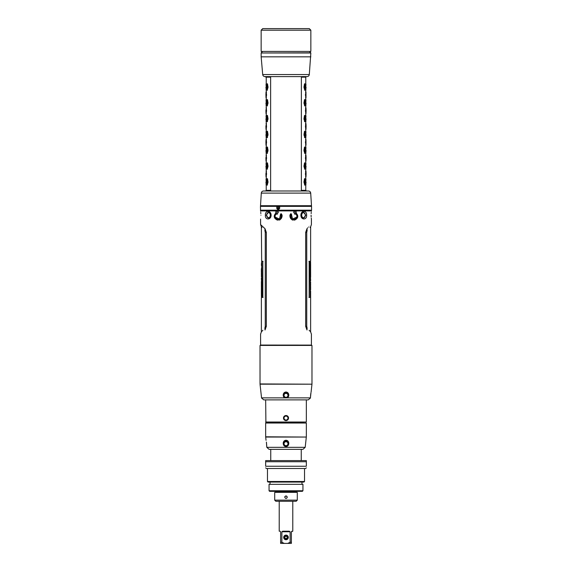 <?xml version="1.0" encoding="UTF-8"?>
<svg xmlns="http://www.w3.org/2000/svg" width="572" height="572" viewBox="0 0 572 572"><rect width="100%" height="100%" fill="white"/><g stroke="black" fill="none" stroke-linecap="round" stroke-linejoin="round"><path stroke-width="0.86" d="M262.848 330.287L261.869 331.345M264.879 328.056C260.167 333.204 260.167 333.204 264.879 328.056L265.265 326.347L265.265 232.361L264.879 230.652C260.167 225.504 260.167 225.504 264.879 230.652L265.015 228.707C259.087 223.187 259.087 223.187 265.008 228.707L266.323 232.361L266.323 326.347L265.015 330.001C259.087 335.528 259.087 335.528 265.015 330.001L264.879 328.056M261.54 227.005L261.99 227.492M261.812 297.426L262.841 297.426L262.841 261.282L261.812 261.282L261.812 297.426L263.077 297.404M260.589 219.097L260.589 224.574L261.375 226.834L261.733 267.832M261.618 269.105L261.504 267.853M261.375 272.436L261.375 270.148L261.711 270.878M261.39 273.03L261.411 275.625M261.411 276.183L261.383 275.625M261.411 277.956L261.383 279.358L261.383 277.856L261.611 278.657M261.375 275.818L261.375 276.748M261.411 277.863L261.397 278.635M261.447 262.934L261.604 265.229M261.375 278.264L261.633 284.148M261.411 283.733L261.404 284.162M261.561 283.24L261.518 281.781M261.375 287.187L261.375 281.631M261.611 286.643L261.618 287.73M261.375 294.094L261.39 287.695M261.611 293.772L261.626 292.456M261.39 293.093L261.397 292.478M261.383 293.994L261.433 296.904M261.468 281.567L261.461 281.174M311.39 345.095L260.589 345.059L260.589 334.134L261.375 331.874L261.375 297.633M275.625 211.933L278.45 211.933L277.034 214.378L276.541 213.52C274.281 215.887 274.589 217.796 277.477 219.262C280.773 219.019 281.774 217.339 280.473 214.214L281.124 213.671C282.775 217.639 281.51 219.777 277.313 220.091C273.645 218.232 273.244 215.801 276.119 212.791L275.625 211.933L278.392 211.983L277.077 214.285L276.598 213.456L275.161 215.201M260.911 215.201C260.56 220.199 260.56 220.199 260.911 215.201C260.56 210.196 260.56 210.196 260.911 215.201M260.853 213.578L260.739 212.391M271.114 215.201C271.128 220.148 264.915 220.234 265.401 215.201C264.915 210.231 271.085 210.16 271.114 215.201L270.763 215.208C270.57 213.485 269.827 212.541 268.533 212.376L267.174 213.32M264.965 329.25L265.05 329.965M264.965 229.458L265.05 228.743M276.119 212.791L275.754 211.983M275.111 217.088L279.501 219.055L280.566 214.221L281.138 213.742C282.718 217.675 281.438 219.77 277.313 220.027C273.723 218.147 273.359 215.737 276.226 212.813M302.945 212.498L303.453 212.505A2.696 1.902 90 0 0 303.439 212.505A2.696 1.902 90 0 0 301.53 215.201A2.696 1.902 90 0 0 303.439 217.889A2.696 1.902 90 0 0 303.453 217.889A2.696 1.902 90 0 0 305.341 215.201A2.696 1.902 90 0 0 303.453 212.505C305.92 214.3 305.92 216.094 303.453 217.889L302.86 217.896M309.152 210.682L262.848 210.682M296.839 215.201L295.402 213.456L294.966 214.378L293.55 211.933L296.375 211.933L295.881 212.791C298.756 215.801 298.355 218.232 294.687 220.091C290.497 219.777 289.225 217.639 290.876 213.671L291.527 214.214C290.226 217.339 291.227 219.019 294.523 219.255C297.411 217.796 297.719 215.887 295.459 213.52L294.923 214.285L293.608 211.983L296.246 211.983L295.774 212.813C298.641 215.737 298.277 218.147 294.687 220.027C290.562 219.77 289.282 217.675 290.862 213.742L291.434 214.221L292.507 219.055L296.889 217.088M311.089 215.201C311.44 210.196 311.44 210.196 311.089 215.201C311.44 220.199 311.44 220.199 311.089 215.201L311.147 216.817M311.261 218.003L311.354 218.69M311.261 212.391L311.147 213.578M306.599 215.201C307.085 220.234 300.872 220.148 300.886 215.201C300.915 210.16 307.085 210.231 306.599 215.201L305.377 215.201M306.735 232.361L306.735 326.347L307.121 328.056C311.833 333.204 311.833 333.204 307.121 328.056L306.985 330.001C312.913 335.528 312.913 335.528 306.985 330.001L305.677 326.347L305.677 232.361L306.985 228.707C312.913 223.187 312.913 223.187 306.992 228.707L307.121 230.652C311.833 225.504 311.833 225.504 307.121 230.652L306.735 232.361L305.677 232.361M310.46 227.005L310.01 227.492M309.152 330.287L310.131 331.345M307.035 329.25L306.95 329.965M307.035 229.458L306.95 228.743M310.188 261.282L309.159 261.282L309.159 297.426L310.188 297.426L310.188 261.282L308.923 261.304M310.625 291.048L310.625 331.874L311.411 334.134L311.411 345.059M310.382 289.604L310.382 290.783M310.625 286.272L310.625 288.56L310.289 287.83M310.61 285.678L310.589 283.083M310.589 282.525L310.617 283.083M310.589 280.752L310.617 279.358L310.617 280.852L310.389 280.051M310.625 282.89L310.625 281.96M310.589 280.845L310.603 280.073M310.553 295.774L310.396 293.479M310.625 280.444L310.367 274.56M310.589 274.975L310.596 274.546M310.439 275.468L310.482 276.927M310.625 271.521L310.625 277.077M310.389 272.065L310.382 270.978M310.625 264.614L310.61 271.014M310.389 264.936L310.374 266.252M310.61 265.623L310.603 266.23M310.617 264.714L310.567 261.804M310.532 277.141L310.539 277.542M310.188 297.426L309.952 261.304M308.923 297.404L309.952 297.404M310.617 294.48L310.496 292.778L310.396 294.501M310.61 284.32L310.603 285.414M310.625 284.041L310.589 284.413M310.625 270.156L310.625 269.033L310.56 270.113M310.596 273.166L310.56 273.866M310.596 273.874L310.589 273.094M310.582 262.476L310.567 262.977M310.625 263.006L310.589 262.233M304.826 213.32L303.467 212.376C302.166 212.548 301.423 213.492 301.237 215.194C301.43 216.91 302.173 217.853 303.467 218.018L304.826 217.074M270.763 215.208C270.57 216.917 269.827 217.853 268.533 218.018L267.174 217.074M261.812 261.282L262.048 297.404M263.077 261.304L262.048 261.304M261.383 264.228L261.504 265.93L261.604 264.207M261.39 274.388L261.397 273.294M261.375 274.667L261.411 274.295M261.375 288.553L261.375 289.675L261.44 288.595M261.404 285.542L261.44 284.842M261.418 296.232L261.433 295.731M261.375 295.703L261.411 296.475M305.77 177.17L305.77 190.347L301.373 190.347L301.373 190.912L301.373 76.605L301.373 77.17L305.77 77.17L306.335 76.605M304.983 184.663L304.49 184.935L304.855 184.92L303.982 182.404L304.468 178.829L304.99 179.086L305.398 182.125L305.019 184.663L304.497 182.132L304.769 178.6M305.705 177.013L305.577 170.928L305.991 171.178L306.091 173.709L305.999 176.755L305.977 171.185L305.577 170.928M304.998 168.862L304.49 169.119L304.855 169.105L303.982 166.588L304.468 163.02L304.99 163.27L305.398 166.309L305.019 168.854L304.497 166.323L304.769 162.784M305.705 161.204L305.577 155.112L305.991 155.369L306.091 157.901L305.999 160.946L305.977 155.369L305.577 155.112M304.998 153.046L304.49 153.303L304.855 153.296L303.982 150.772L304.468 147.204L304.99 147.462L305.398 150.5L305.019 153.039L304.497 150.507L304.769 146.975M305.705 145.388L305.662 138.967M304.983 137.223L304.49 137.494L304.855 137.48L303.982 134.963L304.468 131.388L304.99 131.646L305.398 134.685L305.019 137.223L304.497 134.692L304.769 131.16M305.705 129.572L305.577 123.488L305.991 123.738L306.091 126.269L305.999 129.315L305.977 123.745L305.577 123.488M304.998 121.421L304.49 121.679L304.855 121.664L303.982 119.148L304.468 115.58L304.99 115.837L305.398 118.869L305.019 121.414L304.497 118.883L304.769 115.351M305.705 113.764L305.577 107.672L305.991 107.929L306.091 110.46L305.999 113.506L305.977 107.929L305.577 107.672M304.998 105.605L304.49 105.863L304.855 105.856L303.982 103.339L304.468 99.764L304.99 100.021L305.398 103.06L305.019 105.598L304.497 103.067L304.769 99.535M305.705 97.948L305.662 91.527M304.983 89.783L304.49 90.054L304.855 90.04L303.982 87.523L304.468 83.948L304.99 84.206L305.398 87.244L305.019 89.783L304.497 87.251L304.769 83.719M305.77 190.347L306.335 190.912L301.373 190.991M266.23 177.17L266.23 190.347L265.665 190.912L270.627 190.991M266.23 190.347L270.627 190.347L270.627 190.912L270.627 76.605L270.627 77.17L266.23 77.17L264.95 76.605L307.05 76.605C308.329 76.498 309.08 75.811 309.302 74.546L310.846 52.981L261.154 52.981L261.154 56.828L310.846 56.828L261.154 56.828L262.698 74.546L309.302 74.546M267.017 184.663L267.51 184.935L267.145 184.92L268.018 182.404L267.532 178.829L267.01 179.086L266.602 182.125L266.981 184.663L267.503 182.132L267.231 178.6M266.295 177.013L266.423 170.928L265.908 173.709L266.001 176.755L266.337 170.592M267.002 168.862L267.51 169.119L267.145 169.105L268.018 166.588L267.532 163.02L267.01 163.27L266.602 166.309L266.981 168.854L267.503 166.323L267.231 162.784M266.295 161.204L266.423 155.112L265.908 157.901L266.001 160.946L266.337 154.783M267.002 153.046L267.51 153.303L267.145 153.296L268.018 150.772L267.532 147.204L267.01 147.462L266.602 150.5L266.981 153.039L267.503 150.507L267.231 146.975M266.295 145.388L266.423 139.296L266.009 139.554L265.908 142.085L266.001 145.131L266.337 138.967M267.017 137.223L267.51 137.494L267.145 137.48L268.018 134.963L267.532 131.388L267.01 131.646L266.602 134.685L266.981 137.223L267.503 134.692L267.231 131.16M266.295 129.572L266.423 123.488L265.908 126.269L266.001 129.315L266.337 123.152M267.002 121.421L267.51 121.679L267.145 121.664L268.018 119.148L267.532 115.58L267.01 115.837L266.602 118.869L266.981 121.414L267.503 118.883L267.231 115.351M266.295 113.764L266.423 107.672L265.908 110.46L266.001 113.506L266.337 107.343M267.002 105.605L267.51 105.863L267.145 105.856L268.018 103.339L267.532 99.764L267.01 100.021L266.602 103.06L266.981 105.598L267.503 103.067L267.231 99.535M266.295 97.948L266.423 91.856L266.009 92.113L265.908 94.645L266.001 97.69L266.337 91.527M267.017 89.783L267.51 90.054L267.145 90.04L268.018 87.523L267.532 83.948L267.01 84.206L266.602 87.244L266.981 89.783L267.503 87.251L267.231 83.719M268.025 181.374L267.51 181.631M268.018 182.404L267.503 182.132M266.23 182.396L266.037 179.086M266.23 184.856L265.923 182.132M266.044 184.677L266.359 185.249M266.23 178.9L266.352 178.5M266.631 174.496L266.209 174.231M266.423 170.928L266.023 171.185M266.638 173.466L266.209 173.724M268.018 166.588L267.503 166.323M268.025 165.558L267.51 165.816M266.23 166.581L266.037 163.27M266.23 169.04L265.923 166.323M266.044 168.862L266.359 169.441M266.23 163.091L266.352 162.691M266.631 158.68L266.209 158.415M266.423 155.112L266.023 155.369M266.638 157.65L266.209 157.908M268.018 150.772L267.503 150.507M268.025 149.742L267.51 150M266.23 150.772L266.037 147.462M266.23 153.225L265.923 150.507M266.044 153.046L266.359 153.625M266.631 142.871L266.209 142.6M266.423 139.296L266.023 139.554M266.638 141.842L266.209 142.099M268.018 134.963L267.503 134.692M268.025 133.934L267.51 134.191M266.23 134.956L266.037 131.646M266.23 137.416L265.923 134.692M266.044 137.237L266.359 137.809M266.23 131.46L266.352 131.06M266.631 127.055L266.209 126.791M266.423 123.488L266.023 123.745M266.638 126.026L266.209 126.283M268.018 119.148L267.503 118.883M268.025 118.118L267.51 118.375M266.23 119.14L266.037 115.837M266.23 121.6L265.923 118.883M266.044 121.421L266.359 122M266.23 115.651L266.352 115.251M266.631 111.24L266.209 110.975M266.423 107.672L266.023 107.929M266.638 110.21L266.209 110.468M268.018 103.339L267.503 103.067M268.025 102.302L267.51 102.56M266.23 103.332L266.037 100.021M266.23 105.784L265.923 103.067M266.044 105.605L266.359 106.185M266.631 95.431L266.209 95.159M266.423 91.856L266.023 92.113M266.638 94.401L266.209 94.659M268.018 87.523L267.503 87.251M268.025 86.494L267.51 86.751M266.23 87.516L266.037 84.206M266.23 89.976L265.923 87.251M266.044 89.797L266.359 90.369M266.23 84.02L266.352 83.619M303.982 182.404L304.497 182.132M303.975 181.374L304.49 181.631M305.77 182.396L305.963 179.086M305.77 184.856L306.077 182.132M305.77 178.9L305.648 178.5M305.956 184.677L305.641 185.249M305.369 174.496L305.791 174.231M305.362 173.466L305.791 173.724M305.991 176.769L305.67 177.349M303.982 166.588L304.497 166.323M303.975 165.558L304.49 165.816M305.77 166.581L305.963 163.27M305.77 169.04L306.077 166.323M305.77 163.091L305.648 162.691M305.956 168.862L305.641 169.441M305.369 158.68L305.791 158.415M305.362 157.65L305.791 157.908M305.991 160.954L305.67 161.533M303.982 150.772L304.497 150.507M303.975 149.742L304.49 150M305.77 150.772L305.963 147.462M305.77 153.225L306.077 150.507M305.956 153.046L305.641 153.625M305.369 142.871L305.791 142.6L305.977 139.554L305.999 145.131L305.791 142.6M305.362 141.842L305.791 142.099M305.577 139.296L305.977 139.554M305.991 145.145L305.67 145.717M303.982 134.963L304.497 134.692M303.975 133.934L304.49 134.191M305.77 134.956L305.963 131.646M305.77 137.416L306.077 134.692M305.77 131.46L305.648 131.06M305.956 137.237L305.641 137.809M305.369 127.055L305.791 126.791M305.362 126.026L305.791 126.283M305.991 129.329L305.67 129.908M303.982 119.148L304.497 118.883M303.975 118.118L304.49 118.375M305.77 119.14L305.963 115.837M305.77 121.6L306.077 118.883M305.77 115.651L305.648 115.251M305.956 121.421L305.641 122M305.369 111.24L305.791 110.975M305.362 110.21L305.791 110.468M305.991 113.513L305.67 114.093M303.982 103.339L304.497 103.067M303.975 102.302L304.49 102.56M305.77 103.332L305.963 100.021M305.77 105.784L306.077 103.067M305.956 105.605L305.641 106.185M305.369 95.431L305.791 95.159L305.977 92.113L305.999 97.69L305.791 95.159M305.362 94.401L305.791 94.659M305.577 91.856L305.977 92.113M305.991 97.705L305.67 98.277M303.982 87.523L304.497 87.251M303.975 86.494L304.49 86.751M305.77 87.516L305.963 84.206M305.77 89.976L306.077 87.251M305.77 84.02L305.648 83.619M305.956 89.797L305.641 90.369M261.154 30.18L310.846 30.18L309.266 28.6L262.734 28.6L261.154 30.18L261.154 51.416L310.846 51.416L261.154 51.416M261.468 210.189L310.532 210.189M260.446 210.303L311.554 210.303L260.56 210.417L260.446 206.363L311.554 206.363L263.706 206.249M278.278 210.017L279.694 208.301L278.185 208.365L278.185 210.017L276.791 208.473L276.776 207.1L279.687 207.1L279.694 208.301M279.687 208.158L278.178 208.158L278.085 207.1L279.687 207.1M310.703 193.107C310.503 191.806 309.752 191.105 308.444 190.991L263.556 190.991C262.248 191.105 261.497 191.806 261.297 193.107L310.703 193.107L311.497 205.705L310.961 206.235L261.819 206.235L311.447 206.249M311.497 205.705L260.503 205.705L261.297 193.107M310.167 206.235L261.039 206.235L260.503 205.705M265.665 422.014L306.335 422.014L265.894 422.243L265.665 399.878M286 415.522C287.537 415.672 288.388 416.516 288.538 418.06C288.388 419.605 287.544 420.456 286 420.606C284.463 420.456 283.612 419.612 283.462 418.06C283.612 416.516 284.456 415.672 286 415.522A2.538 2.538 0 0 1 288.538 418.06A2.538 2.538 0 0 0 286 415.522M286 491.327L269.619 491.327L269.055 490.762L302.945 490.762L302.381 491.327L286 491.327M269.055 490.762L269.055 484.327L302.945 484.327L302.945 490.762M304.526 481.502L267.474 481.502L268.039 482.067L303.961 482.067L304.526 481.502L304.526 468.511M306.335 467.832L305.655 468.511L266.345 468.511L265.665 467.832M306.335 461.733L306.335 466.252C306.335 468.368 306.335 468.368 306.335 466.252C306.335 468.368 306.335 468.368 306.335 466.252L265.665 466.252C265.665 468.368 265.665 468.368 265.665 466.252C265.665 468.368 265.665 468.368 265.665 466.252L265.665 460.603L306.335 460.603L306.335 461.733L265.665 461.733M286.343 496.01L286.944 496.396M285.042 496.41L286 495.96C287.602 496.789 287.602 497.619 286 498.448C284.398 497.619 284.398 496.789 286 495.96L285.678 496.003M286 500.142L274.703 500.142L274.703 492.349L297.297 492.349L297.297 500.142L286 500.142M284.906 496.61L284.77 497.032M285.607 498.376L286.336 498.398M286 498.448L287.044 497.883M297.297 500.142L296.167 501.272L275.833 501.272L274.703 500.142M280.623 531.767L280.058 531.202L280.623 531.767L280.623 542.27L281.874 542.27L281.874 531.767L282.74 531.202L289.26 531.202L290.126 531.767L281.874 531.767M279.222 501.272L279.222 531.202L280.058 531.202M281.874 542.27L284.27 543.4L287.73 543.4L290.126 542.27L290.126 531.767M290.126 542.27L291.377 542.27L291.377 531.767L292.778 531.202L292.778 501.272M291.942 531.202L291.377 531.767M283.683 537.415A2.317 2.317 0 0 1 286 535.099A2.317 2.317 0 0 1 288.317 537.415A2.317 2.317 0 0 1 286 539.732A2.317 2.317 0 0 1 283.683 537.415M287.73 543.4L291.377 543.4L291.377 542.27M284.27 543.4L280.623 543.4L280.623 542.27M286.808 538.967L286 539.167M285.557 539.11L285.199 538.967M287.752 537.415A1.752 1.752 0 0 1 286 539.167A1.752 1.752 0 0 1 284.248 537.415A1.752 1.752 0 0 1 286 535.664A1.752 1.752 0 0 1 287.752 537.415M286 539.11A1.695 1.695 0 0 1 284.305 537.415A1.695 1.695 0 0 1 286 535.721A1.695 1.695 0 0 1 287.695 537.415A1.695 1.695 0 0 1 286 539.11M286 538.545A1.13 1.13 0 0 0 287.13 537.415A1.13 1.13 0 0 0 286 536.286A1.13 1.13 0 0 0 284.87 537.415A1.13 1.13 0 0 0 286 538.545M265.665 423.03L306.335 423.03L265.665 423.03L265.68 437.051L306.32 437.051L265.665 436.801M286 446.439C289.539 446.661 289.847 440.326 286 440.29C282.153 440.326 282.461 446.661 286 446.439M305.284 446.439L305.963 440.29L305.183 447.34L302.938 449.349L269.062 449.349L266.817 447.34L266.466 442.471M266.402 442.07L266.716 446.439M286 446.246A2.538 2.538 0 0 1 283.462 443.7A2.538 2.538 0 0 1 286 441.162A2.538 2.538 0 0 1 288.538 443.7A2.538 2.538 0 0 1 286 446.246M311.976 383.941L311.976 345.431L260.024 345.431L260.031 384.184L311.969 384.184L260.024 383.941M286 391.999C290.054 392.485 289.039 397.79 286.98 397.869L285.02 397.869C282.861 397.697 282.039 392.413 286 391.999M310.439 397.669L310.961 392.685M310.853 393.3L310.61 395.009M310.539 395.681L310.51 396.067M285.02 397.869L261.561 397.869L260.896 391.999L261.568 398.048L263.792 399.878L308.208 399.878L310.432 398.048M311.976 345.431L260.024 345.431M286 392.821A2.538 2.538 0 0 1 288.538 395.359A2.538 2.538 0 0 1 286 397.897A2.538 2.538 0 0 1 283.462 395.359A2.538 2.538 0 0 1 286 392.821M311.411 211.297L311.411 210.904L260.589 210.904L260.589 211.297M265.265 326.347L266.323 326.347M265.265 232.361L266.323 232.361M306.735 326.347L305.677 326.347M265.401 215.201L266.623 215.186M261.375 285.936L261.404 284.835M269.055 212.498L268.547 212.505C266.08 214.3 266.08 216.094 268.547 217.889A2.696 1.902 -90 0 0 270.47 215.201A2.696 1.902 -90 0 0 268.561 212.505A2.696 1.902 -90 0 0 268.547 212.505A2.696 1.902 -90 0 0 266.659 215.201A2.696 1.902 -90 0 0 268.547 217.889A2.696 1.902 -90 0 0 268.561 217.889L269.14 217.896M268.483 217.76A2.56 1.809 -90 0 0 270.299 215.201A2.56 1.809 -90 0 0 268.483 212.634A2.56 1.809 -90 0 0 266.674 215.201A2.56 1.809 -90 0 0 268.483 217.76M303.517 217.76A2.56 1.809 90 0 0 305.326 215.201A2.56 1.809 90 0 0 303.517 212.634A2.56 1.809 90 0 0 301.701 215.201A2.56 1.809 90 0 0 303.517 217.76M309.495 51.53L310.782 52.817L261.154 52.981M276.776 207.1L278.085 207.1L278.185 210.017M276.776 208.158L278.092 208.365L276.776 208.301M303.732 422.243L303.282 422.694L268.718 422.808M284.027 418.06A1.973 1.973 0 0 1 286 416.087A1.973 1.973 0 0 1 287.973 418.06A1.973 1.973 0 0 1 286 420.041A1.973 1.973 0 0 1 284.027 418.06M275.382 492.349L275.833 491.891L296.167 491.891L296.167 491.327M266.817 447.34L305.183 447.34M286 445.681A1.973 1.973 0 0 0 287.973 443.7A1.973 1.973 0 0 0 286 441.727A1.973 1.973 0 0 0 284.027 443.7A1.973 1.973 0 0 0 286 445.681M286.98 397.869L310.439 397.869M286 393.386A1.973 1.973 0 0 1 287.973 395.359A1.973 1.973 0 0 1 286 397.333A1.973 1.973 0 0 1 284.027 395.359A1.973 1.973 0 0 1 286 393.386M261.375 268.883L261.375 270.191M261.375 290.755L261.375 291.177M261.375 292.621L261.375 293.457M278.421 211.955L277.041 214.343M275.632 214.321L276.548 213.506C272.537 216.788 278.056 220.377 277.313 219.24L275.711 218.211M281.124 213.706C284.22 216.481 278.964 220.971 279.422 219.913C278.857 220.728 284.098 217.396 281.131 213.713M260.589 210.904L311.411 210.904M310.625 261.082L310.625 226.834L311.411 224.574L311.411 219.097M310.625 289.825L310.625 288.517M310.625 267.953L310.625 267.532M310.625 266.087L310.625 265.258M310.625 285.235L310.625 284.062M296.368 214.321L295.452 213.506C299.463 216.795 293.937 220.377 294.694 219.24L296.289 218.204M293.579 211.955L294.959 214.343M290.876 213.706C287.737 216.523 293.157 221.021 292.578 219.913C293.951 220.599 287.838 218.647 290.869 213.713M261.375 273.473L261.375 274.646M305.77 170.785L305.77 161.354M305.77 154.969L305.77 145.545M305.77 139.153L305.77 129.73M305.77 123.345L305.77 113.914M305.77 107.529L305.77 98.105M305.77 91.713L305.77 77.17M266.23 77.17L266.23 91.713M266.23 98.105L266.23 107.529M266.23 113.914L266.23 123.345M266.23 129.73L266.23 139.153M266.23 145.545L266.23 154.969M266.23 161.354L266.23 170.785M266.988 184.67L267.21 185.156M266.009 176.769L266.33 177.349M266.009 160.961L266.33 161.533M266.03 147.447L266.352 146.875M266.009 145.145L266.33 145.717M266.988 137.23L267.21 137.716M266.009 129.329L266.33 129.908M266.009 113.521L266.33 114.093M266.03 100.007L266.352 99.435M266.009 97.705L266.33 98.277M266.988 89.79L267.21 90.276M304.79 185.156L305.012 184.67M305.662 170.592L305.984 171.171M305.662 154.783L305.984 155.355M305.648 146.875L305.97 147.447M304.79 137.716L305.012 137.23M305.662 123.152L305.984 123.731M305.662 107.343L305.984 107.915M305.648 99.435L305.97 100.007M304.79 90.276L305.012 89.79M262.698 74.546C262.92 75.811 263.671 76.498 264.95 76.605M262.505 51.53L261.218 52.817M310.846 30.18L310.846 51.416M311.554 210.303L311.554 206.363M262.005 206.235L260.446 206.363M268.718 422.694L268.268 422.243M306.335 422.014L306.335 399.878M301.251 460.603L301.251 449.349M270.749 460.603L270.749 449.349M301.98 482.067L301.98 484.327M270.02 482.067L270.02 484.327M267.474 481.502L267.474 468.511M296.167 491.891L296.618 492.349M275.833 491.891L275.833 491.327M306.335 436.801L306.335 423.03M305.963 440.29L306.32 437.051M266.037 440.29L265.68 437.051M311.104 391.999L311.969 384.184M260.896 391.999L260.031 384.184"/></g></svg>
